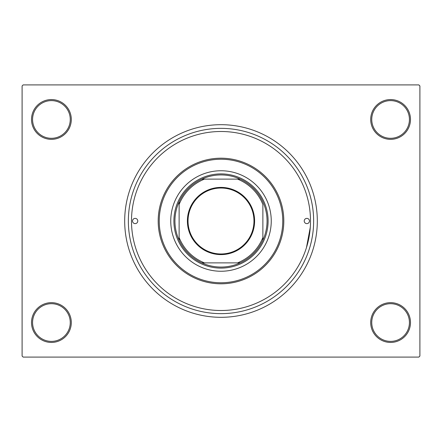 <?xml version="1.0" encoding="UTF-8"?>
<svg xmlns="http://www.w3.org/2000/svg" width="442" height="442" viewBox="0 0 442 442"><rect width="100%" height="100%" fill="white"/><g stroke="black" fill="none" stroke-linecap="round" stroke-linejoin="round"><path stroke-width="0.66" d="M370.7 322.544A19.89 19.89 0 0 1 390.59 302.654A19.89 19.89 0 0 1 410.48 322.544A19.89 19.89 0 0 1 390.59 342.434A19.89 19.89 0 0 1 370.7 322.544M409.43 322.544A18.846 18.846 0 0 0 390.59 303.698A18.846 18.846 0 0 0 371.744 322.544A18.846 18.846 0 0 0 390.59 341.384A18.846 18.846 0 0 0 409.43 322.544M31.52 322.544A19.89 19.89 0 0 1 51.41 302.654A19.89 19.89 0 0 1 71.3 322.544A19.89 19.89 0 0 1 51.41 342.434A19.89 19.89 0 0 1 31.52 322.544M70.256 322.544A18.846 18.846 0 0 0 51.41 303.698A18.846 18.846 0 0 0 32.57 322.544A18.846 18.846 0 0 0 51.41 341.384A18.846 18.846 0 0 0 70.256 322.544M31.52 119.456A19.89 19.89 0 0 1 51.41 99.566A19.89 19.89 0 0 1 71.3 119.456A19.89 19.89 0 0 1 51.41 139.346A19.89 19.89 0 0 1 31.52 119.456M70.256 119.456A18.846 18.846 0 0 0 51.41 100.616A18.846 18.846 0 0 0 32.57 119.456A18.846 18.846 0 0 0 51.41 138.302A18.846 18.846 0 0 0 70.256 119.456M370.7 119.456A19.89 19.89 0 0 1 390.59 99.566A19.89 19.89 0 0 1 410.48 119.456A19.89 19.89 0 0 1 390.59 139.346A19.89 19.89 0 0 1 370.7 119.456M409.43 119.456A18.846 18.846 0 0 0 390.59 100.616A18.846 18.846 0 0 0 371.744 119.456A18.846 18.846 0 0 0 390.59 138.302A18.846 18.846 0 0 0 409.43 119.456M128.357 221A92.643 92.643 0 0 1 221 128.357A92.643 92.643 0 0 1 313.643 221A92.643 92.643 0 0 1 221 313.643A92.643 92.643 0 0 1 128.357 221M124.688 221A96.312 96.312 0 0 0 221 317.312A96.312 96.312 0 0 0 317.312 221A96.312 96.312 0 0 0 221 124.688A96.312 96.312 0 0 0 124.688 221M418.856 357.092L23.144 357.092L22.1 356.042L22.1 85.958L23.144 84.908L418.856 84.908L419.9 85.958L419.9 356.042L418.856 357.092M306.477 247.548L310.278 227.343M132.539 221A2.619 2.619 0 0 0 135.158 223.619A2.619 2.619 0 0 0 137.777 221A2.619 2.619 0 0 0 135.158 218.381A2.619 2.619 0 0 0 132.539 221M304.223 221A2.619 2.619 0 0 0 306.842 223.619A2.619 2.619 0 0 0 309.461 221A2.619 2.619 0 0 0 306.842 218.381A2.619 2.619 0 0 0 304.223 221M170.75 221A50.25 50.25 0 0 0 221 271.25A50.25 50.25 0 0 0 271.25 221A50.25 50.25 0 0 0 221 170.75A50.25 50.25 0 0 0 170.75 221M282.764 221A61.764 61.764 0 0 0 221 159.236A61.764 61.764 0 0 0 159.236 221A61.764 61.764 0 0 0 221 282.764A61.764 61.764 0 0 0 282.764 221M158.192 221A62.808 62.808 0 0 1 221 158.192A62.808 62.808 0 0 1 283.808 221A62.808 62.808 0 0 1 221 283.808A62.808 62.808 0 0 1 158.192 221M310.505 221A89.505 89.505 0 0 0 221 131.495A89.505 89.505 0 0 0 131.495 221A89.505 89.505 0 0 0 221 310.505A89.505 89.505 0 0 0 310.505 221M221 187.397A33.603 33.603 0 0 1 254.603 221A33.603 33.603 0 0 1 221 254.603A33.603 33.603 0 0 1 187.397 221A33.603 33.603 0 0 1 221 187.397M221 253.973A32.973 32.973 0 0 0 253.973 221A32.973 32.973 0 0 0 221 188.027A32.973 32.973 0 0 0 188.027 221A32.973 32.973 0 0 0 221 253.973M221 174.938A46.062 46.062 0 0 0 201.812 179.126L204.48 179.126L201.812 179.126A46.062 46.062 0 0 0 179.126 240.188L179.126 237.52L179.126 240.188A46.062 46.062 0 0 0 240.188 262.874L237.52 262.874L240.188 262.874A46.062 46.062 0 0 0 262.874 240.188L262.874 204.48A45.012 45.012 0 0 0 237.52 179.126L204.48 179.126A45.012 45.012 0 0 0 179.126 204.48L179.126 237.52A45.012 45.012 0 0 0 204.48 262.874L237.52 262.874A45.012 45.012 0 0 0 262.874 237.52L262.874 240.188A46.062 46.062 0 0 0 240.188 179.126L237.52 179.126L240.188 179.126A46.062 46.062 0 0 0 221 174.938M221 268.106A47.106 47.106 0 0 1 173.894 221A47.106 47.106 0 0 1 221 173.894A47.106 47.106 0 0 1 268.106 221A47.106 47.106 0 0 1 221 268.106M201.812 262.874L204.48 262.874L201.812 262.874M179.126 201.812L179.126 204.48L179.126 201.812"/></g></svg>
